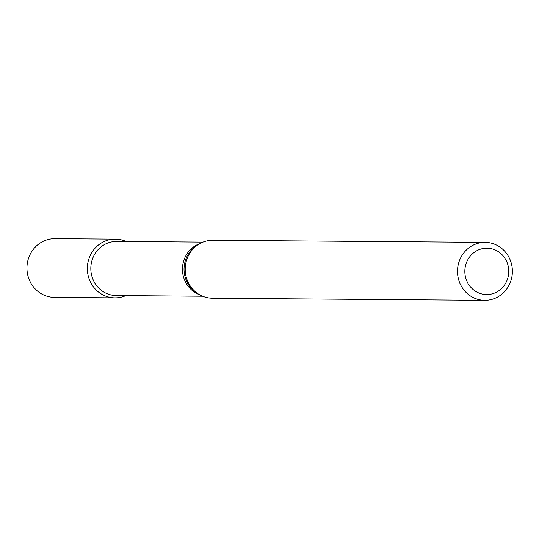 <?xml version="1.0" encoding="UTF-8"?>
<svg xmlns="http://www.w3.org/2000/svg" width="539" height="539" viewBox="0 0 539 539"><rect width="100%" height="100%" fill="white"/><g stroke="black" fill="none" stroke-linecap="round" stroke-linejoin="round"><path stroke-width="0.81" d="M114.928 297.865A29.369 27.812 -89.6 0 0 125.782 295.628A29.369 27.812 -89.6 0 1 87.338 268.281A29.369 27.812 -89.6 0 1 126.2 241.533A29.369 27.812 -89.6 0 0 115.38 239.134L54.991 238.669A29.369 27.812 -89.6 0 0 26.95 267.816A29.369 27.812 -89.6 0 0 54.54 297.393L114.928 297.865A29.369 27.812 -89.6 0 1 87.338 268.281A29.369 27.812 -89.6 0 1 115.38 239.134M202.597 296.221L116.235 295.554A27.044 25.623 -89.6 0 1 90.822 268.307A27.044 25.623 -89.6 0 1 116.653 241.459L203.014 242.126M484.709 300.331L212.44 298.229A28.978 27.449 -89.6 0 1 198.17 293.876A28.978 27.449 -89.6 0 1 198.554 244.403A28.978 27.449 -89.6 0 1 212.885 240.273L485.161 242.375A28.978 27.449 -89.6 0 1 512.05 275.847A28.978 27.449 -89.6 0 1 484.709 300.331A28.978 27.449 -89.6 0 1 457.49 271.144A28.978 27.449 -89.6 0 1 485.161 242.375M508.486 274.964A23.184 21.958 -89.6 0 1 472.986 289.409A23.184 21.958 -89.6 0 1 478.915 249.739A23.184 21.958 -89.6 0 1 508.486 274.964M199.605 294.752A27.044 25.623 -89.6 0 1 182.445 269.015A27.044 25.623 -89.6 0 1 199.996 243.554M198.17 293.876L196.398 292.717A27.637 26.175 -89.6 0 1 196.762 245.541L198.554 244.403"/></g></svg>
